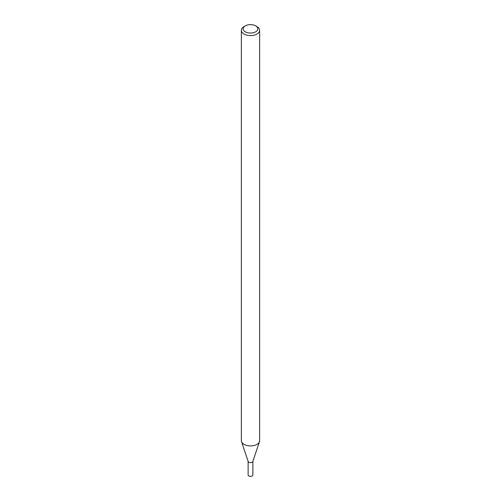 <?xml version="1.0" encoding="UTF-8"?>
<svg xmlns="http://www.w3.org/2000/svg" width="501" height="501" viewBox="0 0 501 501"><rect width="100%" height="100%" fill="white"/><g stroke="black" fill="none" stroke-linecap="round" stroke-linejoin="round"><path stroke-width="0.75" d="M255.667 25.852L256.957 26.597A9.131 5.273 180 0 1 259.631 30.323L259.631 440.648A9.131 5.273 180 0 1 259.468 441.644L252.83 461.496A2.373 1.371 180 0 1 252.178 462.204A2.373 1.371 180 0 1 249.805 462.548A2.373 1.371 180 0 1 248.17 461.496L241.532 441.644A9.131 5.273 180 0 1 241.369 440.648L241.369 30.323A9.131 5.273 180 0 1 244.043 26.597L245.333 25.852A7.302 4.215 180 0 1 255.667 25.852A7.302 4.215 180 0 1 255.667 31.813A7.302 4.215 180 0 1 245.333 31.813A7.302 4.215 180 0 1 245.333 25.852M259.468 441.644A9.131 5.273 180 0 1 256.957 444.374A9.131 5.273 180 0 1 247.826 445.683A9.131 5.273 180 0 1 241.532 441.644M259.631 30.323A9.131 5.273 180 0 1 256.957 34.049A9.131 5.273 180 0 1 247.006 35.189A9.131 5.273 180 0 1 241.369 30.323M252.873 461.365L252.873 474.979A2.373 1.371 180 0 1 252.178 475.95A2.373 1.371 180 0 1 249.592 476.244A2.373 1.371 180 0 1 248.127 474.979L248.127 461.365M252.873 461.233A2.373 1.371 180 0 1 252.178 462.204A2.373 1.371 180 0 1 249.592 462.504A2.373 1.371 180 0 1 248.127 461.233"/></g></svg>
